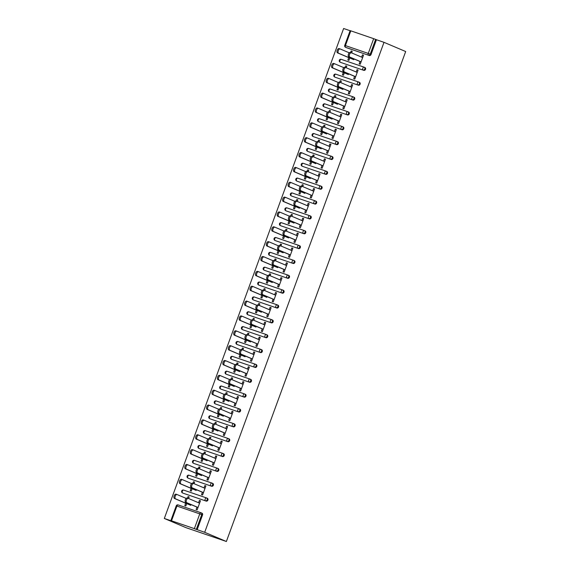 <?xml version="1.0" encoding="UTF-8"?>
<svg xmlns="http://www.w3.org/2000/svg" width="570" height="570" viewBox="0 0 570 570"><rect width="100%" height="100%" fill="white"/><g stroke="black" fill="none" stroke-linecap="round" stroke-linejoin="round"><path stroke-width="0.85" d="M350.115 30.723L343.625 28.5L164.317 518.472L185.998 527.663L226.376 541.5L405.683 51.528L384.002 42.337L204.694 532.309L226.376 541.5M171.513 520.809L194.363 528.639L199.764 513.884L176.914 506.053L171.513 520.809L170.843 520.61L171.869 521.058L164.317 518.472M201.189 512.836L201.858 513.114A1.525 1.282 113 0 1 202.542 514.959L201.737 514.617L196.337 529.373L204.694 532.309M202.542 514.959L197.142 529.715M196.337 529.373L194.363 528.639M373.671 38.667L350.814 30.837L345.413 45.593L368.27 53.423L373.671 38.667L375.637 39.401L370.236 54.164L371.049 54.506A1.525 1.282 113 0 1 369.317 55.518L346.46 47.688A1.525 1.282 113 0 1 346.318 47.631M200.433 500.873L199.407 500.439L200.455 500.795L197.149 509.844L196.094 509.48L196.992 507.029M186.711 503.588L185.841 505.968L184.794 505.611L185.663 503.224M188.57 498.508L189.155 496.926L188.1 496.563L189.126 496.997M199.407 500.439L198.56 502.747M188.1 496.563L187.53 498.13M364.259 67.231L364.921 67.517A1.525 1.282 113 0 1 363.881 70.374L341.024 62.543A1.525 1.282 113 0 1 340.881 62.479M384.002 42.337L376.449 39.743L371.049 54.506M354.626 76.28L353.728 78.731L354.782 79.095L358.088 70.046L357.041 69.69L356.193 71.998M344.344 72.839L343.475 75.219L342.42 74.862L343.297 72.475M346.204 67.759L346.781 66.177L345.733 65.814L345.156 67.381M353.386 96.936L354.055 97.221A1.525 1.282 113 0 1 353.008 100.078L330.151 92.247A1.525 1.282 113 0 1 330.016 92.19M343.753 105.992L342.855 108.442L343.91 108.799L347.216 99.757L346.168 99.394L345.32 101.702M333.471 102.543L332.602 104.93L331.555 104.566L332.424 102.187M335.331 97.47L335.915 95.881L334.861 95.525L334.291 97.092M342.513 126.647L343.183 126.932A1.525 1.282 113 0 1 342.135 129.782L319.278 121.959A1.525 1.282 113 0 1 319.143 121.895M332.887 135.696L331.989 138.147L333.037 138.51L336.35 129.461L335.295 129.105L334.455 131.413M322.606 132.254L321.729 134.634L320.682 134.278L321.551 131.891M324.458 127.174L325.043 125.592L323.988 125.229L323.418 126.797M331.64 156.351L332.31 156.636A1.525 1.282 113 0 1 331.263 159.493L308.413 151.663A1.525 1.282 113 0 1 308.27 151.606M322.014 165.407L321.117 167.858L322.164 168.214L325.477 159.173L324.423 158.809L323.582 161.118M311.733 161.958L310.857 164.338L309.809 163.982L310.679 161.595M313.593 156.885L314.17 155.297L313.122 154.933L312.545 156.508M320.775 186.062L321.437 186.34A1.525 1.282 113 0 1 320.397 189.197L297.54 181.367A1.525 1.282 113 0 1 297.397 181.31M311.142 195.111L310.244 197.562L311.291 197.918L314.604 188.877L313.557 188.513L312.709 190.829M300.86 191.662L299.991 194.049L298.937 193.686L299.813 191.306M302.72 186.59L303.297 185.001L302.25 184.644L301.673 186.212M309.902 215.766L310.565 216.051A1.525 1.282 113 0 1 309.524 218.909L286.667 211.078A1.525 1.282 113 0 1 286.525 211.014M300.269 224.815L299.371 227.266L300.426 227.63L303.732 218.581L302.684 218.224L301.836 220.533M289.988 221.374L289.118 223.754L288.071 223.397L288.94 221.01M291.847 216.294L292.424 214.712L291.377 214.349L290.807 215.916M299.029 245.47L299.699 245.756A1.525 1.282 113 0 1 298.652 248.613L275.794 240.782A1.525 1.282 113 0 1 275.659 240.725M289.396 254.526L288.506 256.977L289.553 257.334L292.859 248.292L291.812 247.929L290.971 250.237M279.115 251.078L278.245 253.465L277.198 253.101L278.067 250.722M280.974 246.005L281.559 244.416L280.504 244.06L279.934 245.627M288.156 275.182L288.826 275.46A1.525 1.282 113 0 1 287.779 278.317L264.929 270.486A1.525 1.282 113 0 1 264.786 270.429M278.531 284.231L277.633 286.682L278.68 287.045L281.993 277.996L280.939 277.64L280.098 279.948M268.249 280.782L267.373 283.169L266.325 282.805L267.195 280.426M270.102 275.709L270.686 274.12L269.639 273.764L269.061 275.331M277.284 304.886L277.953 305.171A1.525 1.282 113 0 1 276.906 308.028L254.056 300.198A1.525 1.282 113 0 1 253.914 300.134M267.658 313.935L266.76 316.386L267.807 316.749L271.12 307.7L270.073 307.344L269.225 309.653M257.376 310.493L256.507 312.873L255.453 312.517L256.329 310.13M259.236 305.413L259.813 303.831L258.766 303.468L258.189 305.036M266.418 334.59L267.081 334.875A1.525 1.282 113 0 1 266.04 337.732L243.183 329.902A1.525 1.282 113 0 1 243.041 329.845M256.785 343.646L255.887 346.097L256.942 346.453L260.248 337.411L259.2 337.048L258.353 339.357M246.504 340.197L245.634 342.584L244.58 342.221L245.456 339.841M248.363 335.124L248.94 333.536L247.893 333.179L247.316 334.747M255.545 364.301L256.215 364.586A1.525 1.282 113 0 1 255.168 367.436L232.311 359.613A1.525 1.282 113 0 1 232.175 359.549M245.912 373.35L245.014 375.801L246.069 376.164L249.375 367.116L248.328 366.759L247.48 369.068M235.631 369.909L234.762 372.288L233.714 371.932L234.584 369.545M237.49 364.828L238.075 363.247L237.02 362.883L236.45 364.451M244.672 394.005L245.342 394.29A1.525 1.282 113 0 1 244.295 397.147L221.445 389.317A1.525 1.282 113 0 1 221.303 389.26M235.047 403.061L234.149 405.512L235.196 405.868L238.509 396.827L237.455 396.464L236.614 398.772M224.765 399.613L223.889 401.993L222.841 401.636L223.711 399.257M226.618 394.54L227.202 392.951L226.147 392.588L225.578 394.162M233.8 423.717L234.469 423.995A1.525 1.282 113 0 1 233.422 426.852L210.572 419.021A1.525 1.282 113 0 1 210.43 418.964M224.174 432.765L223.276 435.216L224.323 435.573L227.637 426.531L226.582 426.168L225.741 428.483M213.893 429.317L213.016 431.704L211.969 431.34L212.838 428.961M215.752 424.244L216.329 422.655L215.282 422.299L214.705 423.866M222.934 453.421L223.597 453.706A1.525 1.282 113 0 1 222.557 456.563L199.7 448.732A1.525 1.282 113 0 1 199.557 448.668M213.301 462.47L212.403 464.921L213.451 465.284L216.764 456.235L215.716 455.879L214.869 458.187M203.02 459.028L202.151 461.408L201.096 461.052L201.972 458.665M204.879 453.948L205.457 452.366L204.409 452.003L203.832 453.57M212.061 483.125L212.731 483.41A1.525 1.282 113 0 1 211.684 486.267L188.827 478.437A1.525 1.282 113 0 1 188.684 478.38M202.428 492.181L201.531 494.632L202.585 494.988L205.891 485.946L204.844 485.583L203.996 487.892M192.147 488.732L191.278 491.119L190.23 490.756L191.1 488.376M194.007 483.659L194.584 482.07L193.536 481.714L192.966 483.282M206.625 497.981L207.295 498.266A1.525 1.282 113 0 1 206.247 501.123L183.39 493.292A1.525 1.282 113 0 1 183.255 493.228M197.583 473.877L196.714 476.264L195.66 475.9L196.536 473.52M199.443 468.804L200.02 467.215L198.973 466.859L198.396 468.426M207.865 477.325L206.967 479.776L208.022 480.139L211.328 471.091L210.28 470.734L209.432 473.043M217.498 468.276L218.16 468.554A1.525 1.282 113 0 1 217.12 471.411L194.263 463.581A1.525 1.282 113 0 1 194.121 463.524M208.456 444.173L207.587 446.559L206.532 446.196L207.409 443.816M210.316 439.099L210.893 437.511L209.845 437.154L209.268 438.722M218.738 447.621L217.84 450.072L218.887 450.428L222.2 441.387L221.153 441.023L220.305 443.332M228.363 438.565L229.033 438.85A1.525 1.282 113 0 1 227.986 441.707L205.136 433.877A1.525 1.282 113 0 1 204.993 433.82M219.329 414.468L218.453 416.848L217.405 416.492L218.274 414.105M221.181 409.388L221.766 407.807L220.718 407.443L220.141 409.011M229.61 417.91L228.713 420.361L229.76 420.724L233.073 411.675L232.018 411.319L231.178 413.628M239.236 408.861L239.906 409.146A1.525 1.282 113 0 1 238.859 412.003L216.009 404.173A1.525 1.282 113 0 1 215.866 404.109M230.202 384.757L229.325 387.144L228.278 386.781L229.147 384.401M232.054 379.684L232.638 378.095L231.584 377.739L231.014 379.307M240.476 388.206L239.585 390.657L240.633 391.013L243.939 381.971L242.891 381.608L242.051 383.916M250.109 379.15L250.779 379.435A1.525 1.282 113 0 1 249.731 382.292L226.874 374.462A1.525 1.282 113 0 1 226.739 374.405M241.067 355.053L240.198 357.433L239.151 357.077L240.02 354.69M242.927 349.973L243.504 348.391L242.457 348.028L241.887 349.602M251.349 358.494L250.451 360.953L251.505 361.309L254.811 352.267L253.764 351.904L252.916 354.212M260.982 349.446L261.651 349.731A1.525 1.282 113 0 1 260.604 352.588L237.747 344.757A1.525 1.282 113 0 1 237.605 344.693M251.94 325.349L251.071 327.729L250.016 327.372L250.893 324.986M253.8 320.269L254.377 318.68L253.329 318.324L252.752 319.891M262.221 328.79L261.324 331.241L262.371 331.605L265.684 322.556L264.637 322.2L263.789 324.508M271.854 319.742L272.517 320.019A1.525 1.282 113 0 1 271.477 322.877L248.62 315.046A1.525 1.282 113 0 1 248.477 314.989M262.813 295.638L261.936 298.024L260.889 297.661L261.758 295.281M264.672 290.565L265.25 288.976L264.202 288.62L263.625 290.187M273.094 299.086L272.196 301.537L273.244 301.893L276.557 292.852L275.502 292.488L274.662 294.797M282.72 290.03L283.39 290.315A1.525 1.282 113 0 1 282.342 293.172L259.493 285.342A1.525 1.282 113 0 1 259.35 285.285M273.685 265.934L272.809 268.313L271.762 267.957L272.631 265.57M275.538 260.853L276.122 259.272L275.068 258.908L274.498 260.476M283.967 269.375L283.069 271.826L284.117 272.189L287.43 263.141L286.375 262.784L285.534 265.093M293.593 260.326L294.262 260.611A1.525 1.282 113 0 1 293.215 263.468L270.365 255.638A1.525 1.282 113 0 1 270.223 255.574M284.551 236.222L283.682 238.609L282.635 238.246L283.504 235.866M286.411 231.149L286.995 229.56L285.94 229.204L285.37 230.772M294.833 239.671L293.935 242.122L294.989 242.485L298.295 233.436L297.248 233.08L296.4 235.389M304.466 230.622L305.135 230.9A1.525 1.282 113 0 1 304.088 233.757L281.231 225.927A1.525 1.282 113 0 1 281.096 225.87M295.424 206.518L294.555 208.905L293.5 208.542L294.377 206.162M297.284 201.445L297.861 199.856L296.813 199.5L296.236 201.067M305.705 209.967L304.808 212.418L305.862 212.774L309.168 203.732L308.121 203.369L307.273 205.677M315.338 200.911L316.001 201.196A1.525 1.282 113 0 1 314.961 204.053L292.104 196.222A1.525 1.282 113 0 1 291.961 196.166M306.297 176.814L305.427 179.194L304.373 178.838L305.249 176.451M308.156 171.734L308.733 170.152L307.686 169.789L307.109 171.356M316.578 180.255L315.68 182.706L316.728 183.07L320.041 174.021L318.993 173.665L318.145 175.973M326.204 171.207L326.874 171.492A1.525 1.282 113 0 1 325.826 174.349L302.976 166.518A1.525 1.282 113 0 1 302.834 166.454M317.169 147.103L316.293 149.49L315.246 149.126L316.115 146.746M319.022 142.03L319.606 140.441L318.559 140.085L317.982 141.652M327.451 150.551L326.553 153.002L327.6 153.359L330.913 144.317L329.859 143.953L329.018 146.262M337.077 141.495L337.746 141.78A1.525 1.282 113 0 1 336.699 144.638L313.849 136.807A1.525 1.282 113 0 1 313.707 136.75M328.035 117.399L327.166 119.778L326.118 119.422L326.988 117.035M329.895 112.319L330.479 110.737L329.424 110.373L328.854 111.948M338.316 120.84L337.426 123.298L338.473 123.654L341.779 114.606L340.732 114.249L339.891 116.558M347.949 111.791L348.619 112.076A1.525 1.282 113 0 1 347.572 114.933L324.715 107.103A1.525 1.282 113 0 1 324.579 107.039M338.908 87.695L338.038 90.074L336.991 89.718L337.86 87.331M340.767 82.614L341.344 81.026L340.297 80.669L339.727 82.237M349.189 91.136L348.291 93.587L349.346 93.95L352.652 84.901L351.605 84.545L350.757 86.854M358.822 82.087L359.485 82.365A1.525 1.282 113 0 1 358.445 85.222L335.588 77.392A1.525 1.282 113 0 1 335.445 77.335M349.781 57.983L348.911 60.37L347.857 60.007L348.733 57.627M351.64 52.91L352.217 51.321L351.17 50.965L350.593 52.533M360.062 61.432L359.164 63.883L360.212 64.239L363.525 55.197L362.477 54.834L361.629 57.143M376.449 39.743L375.637 39.401M369.317 55.518L345.648 47.346A1.525 0.819 108.9 0 1 345.413 45.593L344.743 45.393L350.144 30.637L350.814 30.837M204.844 485.583L205.863 486.018M193.536 481.714L194.562 482.142M210.28 470.734L211.299 471.162M198.973 466.859L199.999 467.293M215.716 455.879L216.735 456.314M204.409 452.003L205.428 452.438M221.153 441.023L222.172 441.458M209.845 437.154L210.864 437.582M226.582 426.168L227.608 426.602M215.282 422.299L216.301 422.733M232.018 411.319L233.044 411.754M220.718 407.443L221.737 407.878M237.455 396.464L238.481 396.898M226.147 392.588L227.173 393.022M242.891 381.608L243.917 382.043M231.584 377.739L232.61 378.174M248.328 366.759L249.354 367.194M237.02 362.883L238.046 363.318M253.764 351.904L254.783 352.338M242.457 348.028L243.483 348.462M259.2 337.048L260.219 337.483M247.893 333.179L248.919 333.614M264.637 322.2L265.656 322.634M253.329 318.324L254.348 318.758M270.073 307.344L271.092 307.779M258.766 303.468L259.785 303.903M275.502 292.488L276.528 292.923M264.202 288.62L265.221 289.054M280.939 277.64L281.965 278.067M269.639 273.764L270.657 274.198M286.375 262.784L287.401 263.219M275.068 258.908L276.094 259.343M291.812 247.929L292.838 248.363M280.504 244.06L281.53 244.487M297.248 233.08L298.274 233.508M285.94 229.204L286.966 229.639M302.684 218.224L303.703 218.659M291.377 214.349L292.403 214.783M308.121 203.369L309.139 203.804M296.813 199.5L297.839 199.928M313.557 188.513L314.576 188.948M302.25 184.644L303.269 185.079M318.993 173.665L320.012 174.099M307.686 169.789L308.705 170.223M324.423 158.809L325.449 159.244M313.122 154.933L314.141 155.368M329.859 143.953L330.885 144.388M318.559 140.085L319.578 140.519M335.295 129.105L336.321 129.54M323.988 125.229L325.014 125.664M340.732 114.249L341.758 114.684M329.424 110.373L330.45 110.808M346.168 99.394L347.194 99.828M334.861 95.525L335.887 95.96M351.605 84.545L352.623 84.973M340.297 80.669L341.323 81.104M357.041 69.69L358.06 70.124M345.733 65.814L346.76 66.248M362.477 54.834L363.496 55.269M351.17 50.965L352.189 51.393M199.585 503.182L188.349 498.415A2.28 1.233 108.9 0 0 188.307 498.401A2.28 1.233 108.9 0 0 186.411 500.118A2.28 1.233 108.9 0 0 186.782 502.704L185.734 502.341A2.28 1.233 -71.1 0 1 185.364 499.762A2.28 1.233 -71.1 0 1 187.259 498.038A2.28 1.233 -71.1 0 1 187.302 498.059L188.264 498.387M196.971 507.108L185.734 502.341M198.018 507.464L186.782 502.704M186.191 498.415L177.127 494.575A2.28 1.233 108.9 0 0 177.078 494.553A2.28 1.233 108.9 0 0 175.19 496.271A2.28 1.233 108.9 0 0 175.56 498.857L174.505 498.493A2.28 1.233 -71.1 0 1 174.142 495.914A2.28 1.233 -71.1 0 1 176.03 494.197A2.28 1.233 -71.1 0 1 176.073 494.211L177.035 494.539M175.56 498.857L190.743 505.298M174.505 498.493L186.689 503.659M205.022 488.326L193.786 483.567A2.28 1.233 108.9 0 0 193.743 483.545A2.28 1.233 108.9 0 0 191.848 485.262A2.28 1.233 108.9 0 0 192.218 487.849L191.171 487.485A2.28 1.233 -71.1 0 1 190.8 484.906A2.28 1.233 -71.1 0 1 192.689 483.189A2.28 1.233 -71.1 0 1 192.738 483.203L193.693 483.531M202.4 492.252L191.171 487.485M203.454 492.615L192.218 487.849M210.458 473.471L199.222 468.711A2.28 1.233 108.9 0 0 199.179 468.69A2.28 1.233 108.9 0 0 197.284 470.414A2.28 1.233 108.9 0 0 197.655 472.993L196.607 472.637A2.28 1.233 -71.1 0 1 196.237 470.051A2.28 1.233 -71.1 0 1 198.125 468.333A2.28 1.233 -71.1 0 1 198.175 468.348L199.13 468.683M207.836 477.396L196.607 472.637M208.891 477.76L197.655 472.993M215.895 458.622L204.659 453.855A2.28 1.233 108.9 0 0 204.616 453.841A2.28 1.233 108.9 0 0 202.72 455.558A2.28 1.233 108.9 0 0 203.091 458.145L202.037 457.781A2.28 1.233 -71.1 0 1 201.673 455.195A2.28 1.233 -71.1 0 1 203.561 453.478A2.28 1.233 -71.1 0 1 203.604 453.499L204.566 453.827M213.273 462.548L202.037 457.781M214.327 462.904L203.091 458.145M221.331 443.766L210.095 439A2.28 1.233 108.9 0 0 210.045 438.986A2.28 1.233 108.9 0 0 208.157 440.703A2.28 1.233 108.9 0 0 208.527 443.289L207.473 442.926A2.28 1.233 -71.1 0 1 207.11 440.346A2.28 1.233 -71.1 0 1 208.998 438.629A2.28 1.233 -71.1 0 1 209.04 438.644L210.002 438.971M218.709 447.692L207.473 442.926M219.756 448.049L208.527 443.289M226.76 428.911L215.531 424.151A2.28 1.233 108.9 0 0 215.481 424.13A2.28 1.233 108.9 0 0 213.593 425.854A2.28 1.233 108.9 0 0 213.964 428.433L212.909 428.077A2.28 1.233 -71.1 0 1 212.539 425.491A2.28 1.233 -71.1 0 1 214.434 423.774A2.28 1.233 -71.1 0 1 214.477 423.788L215.439 424.116M224.145 432.837L212.909 428.077M225.193 433.2L213.964 428.433M191.627 483.559L182.564 479.719A2.28 1.233 108.9 0 0 182.514 479.698A2.28 1.233 108.9 0 0 180.626 481.422A2.28 1.233 108.9 0 0 180.989 484.001L179.942 483.645A2.28 1.233 -71.1 0 1 179.571 481.059A2.28 1.233 -71.1 0 1 181.467 479.341A2.28 1.233 -71.1 0 1 181.509 479.356L182.471 479.691M180.989 484.001L196.18 490.442M179.942 483.645L192.118 488.811M197.063 468.711L187.993 464.864A2.28 1.233 108.9 0 0 187.95 464.849A2.28 1.233 108.9 0 0 186.062 466.566A2.28 1.233 108.9 0 0 186.426 469.146L185.378 468.789A2.28 1.233 -71.1 0 1 185.008 466.203A2.28 1.233 -71.1 0 1 186.903 464.486A2.28 1.233 -71.1 0 1 186.946 464.507L187.908 464.835M186.426 469.146L201.616 475.587M185.378 468.789L197.555 473.955M202.493 453.855L193.43 450.008A2.28 1.233 108.9 0 0 193.387 449.994A2.28 1.233 108.9 0 0 191.499 451.711A2.28 1.233 108.9 0 0 191.862 454.297L190.815 453.934A2.28 1.233 -71.1 0 1 190.444 451.355A2.28 1.233 -71.1 0 1 192.339 449.637A2.28 1.233 -71.1 0 1 192.382 449.652L193.344 449.979M191.862 454.297L207.053 460.738M190.815 453.934L202.991 459.099M207.929 439L198.866 435.159A2.28 1.233 108.9 0 0 198.823 435.138A2.28 1.233 108.9 0 0 196.928 436.862A2.28 1.233 108.9 0 0 197.298 439.442L196.251 439.085A2.28 1.233 -71.1 0 1 195.881 436.499A2.28 1.233 -71.1 0 1 197.776 434.782A2.28 1.233 -71.1 0 1 197.819 434.796L198.78 435.124M197.298 439.442L212.489 445.882M196.251 439.085L208.428 444.244M213.365 424.144L204.302 420.304A2.28 1.233 108.9 0 0 204.26 420.29A2.28 1.233 108.9 0 0 202.364 422.007A2.28 1.233 108.9 0 0 202.735 424.586L201.687 424.23A2.28 1.233 -71.1 0 1 201.317 421.643A2.28 1.233 -71.1 0 1 203.212 419.926A2.28 1.233 -71.1 0 1 203.255 419.947L204.217 420.275M202.735 424.586L217.925 431.027M201.687 424.23L213.864 429.395M232.197 414.062L220.96 409.296A2.28 1.233 108.9 0 0 220.918 409.281A2.28 1.233 108.9 0 0 219.03 410.999A2.28 1.233 108.9 0 0 219.393 413.578L218.346 413.222A2.28 1.233 -71.1 0 1 217.975 410.635A2.28 1.233 -71.1 0 1 219.87 408.918A2.28 1.233 -71.1 0 1 219.913 408.939L220.875 409.267M229.582 417.988L218.346 413.222M230.629 418.344L219.393 413.578M218.802 409.296L209.739 405.448A2.28 1.233 108.9 0 0 209.696 405.434A2.28 1.233 108.9 0 0 207.801 407.151A2.28 1.233 108.9 0 0 208.171 409.737L207.124 409.374A2.28 1.233 -71.1 0 1 206.753 406.795A2.28 1.233 -71.1 0 1 208.641 405.078A2.28 1.233 -71.1 0 1 208.691 405.092L209.646 405.42M208.171 409.737L223.362 416.178M207.124 409.374L219.3 414.54M237.633 399.207L226.397 394.44A2.28 1.233 108.9 0 0 226.354 394.426A2.28 1.233 108.9 0 0 224.466 396.143A2.28 1.233 108.9 0 0 224.829 398.729L223.782 398.366A2.28 1.233 -71.1 0 1 223.412 395.787A2.28 1.233 -71.1 0 1 225.307 394.07A2.28 1.233 -71.1 0 1 225.349 394.084L226.311 394.411M235.018 403.132L223.782 398.366M236.066 403.489L224.829 398.729M224.238 394.44L215.175 390.6A2.28 1.233 108.9 0 0 215.132 390.578A2.28 1.233 108.9 0 0 213.237 392.295A2.28 1.233 108.9 0 0 213.608 394.882L212.553 394.526A2.28 1.233 -71.1 0 1 212.19 391.939A2.28 1.233 -71.1 0 1 214.078 390.222A2.28 1.233 -71.1 0 1 214.128 390.236L215.082 390.564M213.608 394.882L228.798 401.323M212.553 394.526L224.737 399.684M243.069 384.351L231.833 379.591A2.28 1.233 108.9 0 0 231.791 379.57A2.28 1.233 108.9 0 0 229.902 381.294A2.28 1.233 108.9 0 0 230.266 383.874L229.218 383.517A2.28 1.233 -71.1 0 1 228.848 380.931A2.28 1.233 -71.1 0 1 230.743 379.214A2.28 1.233 -71.1 0 1 230.786 379.228L231.748 379.556M240.455 388.277L229.218 383.517M241.502 388.64L230.266 383.874M229.674 379.584L220.611 375.744A2.28 1.233 108.9 0 0 220.569 375.73A2.28 1.233 108.9 0 0 218.673 377.447A2.28 1.233 108.9 0 0 219.044 380.026L217.989 379.67A2.28 1.233 -71.1 0 1 217.626 377.084A2.28 1.233 -71.1 0 1 219.514 375.366A2.28 1.233 -71.1 0 1 219.557 375.388L220.519 375.716M219.044 380.026L234.227 386.467M217.989 379.67L230.173 384.836M248.506 369.503L237.27 364.736A2.28 1.233 108.9 0 0 237.227 364.722A2.28 1.233 108.9 0 0 235.332 366.439A2.28 1.233 108.9 0 0 235.702 369.018L234.655 368.662A2.28 1.233 -71.1 0 1 234.284 366.075A2.28 1.233 -71.1 0 1 236.18 364.358A2.28 1.233 -71.1 0 1 236.222 364.38L237.184 364.707M245.891 373.428L234.655 368.662M246.938 373.785L235.702 369.018M235.111 364.736L226.048 360.888A2.28 1.233 108.9 0 0 225.998 360.874A2.28 1.233 108.9 0 0 224.11 362.591A2.28 1.233 108.9 0 0 224.48 365.178L223.426 364.814A2.28 1.233 -71.1 0 1 223.062 362.235A2.28 1.233 -71.1 0 1 224.951 360.511A2.28 1.233 -71.1 0 1 224.993 360.532L225.955 360.86M224.48 365.178L239.664 371.619M223.426 364.814L235.61 369.98M253.942 354.647L242.706 349.88A2.28 1.233 108.9 0 0 242.663 349.866A2.28 1.233 108.9 0 0 240.768 351.583A2.28 1.233 108.9 0 0 241.138 354.17L240.091 353.806A2.28 1.233 -71.1 0 1 239.721 351.227A2.28 1.233 -71.1 0 1 241.609 349.51A2.28 1.233 -71.1 0 1 241.659 349.524L242.613 349.852M251.32 358.573L240.091 353.806M252.375 358.929L241.138 354.17M240.547 349.88L231.484 346.04A2.28 1.233 108.9 0 0 231.434 346.019A2.28 1.233 108.9 0 0 229.546 347.736A2.28 1.233 108.9 0 0 229.91 350.322L228.862 349.959A2.28 1.233 -71.1 0 1 228.492 347.379A2.28 1.233 -71.1 0 1 230.387 345.662A2.28 1.233 -71.1 0 1 230.43 345.677L231.392 346.004M229.91 350.322L245.1 356.763M228.862 349.959L241.039 355.124M259.379 339.791L248.142 335.032A2.28 1.233 108.9 0 0 248.1 335.01A2.28 1.233 108.9 0 0 246.204 336.728A2.28 1.233 108.9 0 0 246.575 339.314L245.52 338.958A2.28 1.233 -71.1 0 1 245.157 336.371A2.28 1.233 -71.1 0 1 247.045 334.654A2.28 1.233 -71.1 0 1 247.095 334.668L248.05 334.996M256.757 343.717L245.52 338.958M257.811 344.081L246.575 339.314M245.984 335.025L236.913 331.184A2.28 1.233 108.9 0 0 236.871 331.17A2.28 1.233 108.9 0 0 234.983 332.887A2.28 1.233 108.9 0 0 235.346 335.466L234.298 335.11A2.28 1.233 -71.1 0 1 233.928 332.524A2.28 1.233 -71.1 0 1 235.823 330.807A2.28 1.233 -71.1 0 1 235.866 330.821L236.828 331.156M235.346 335.466L250.536 341.907M234.298 335.11L246.475 340.276M264.815 324.943L253.579 320.176A2.28 1.233 108.9 0 0 253.536 320.162A2.28 1.233 108.9 0 0 251.641 321.879A2.28 1.233 108.9 0 0 252.011 324.458L250.957 324.102A2.28 1.233 -71.1 0 1 250.593 321.516A2.28 1.233 -71.1 0 1 252.482 319.798A2.28 1.233 -71.1 0 1 252.524 319.813L253.486 320.148M262.193 328.862L250.957 324.102M263.247 329.225L252.011 324.458M251.413 320.176L242.35 316.329A2.28 1.233 108.9 0 0 242.307 316.314A2.28 1.233 108.9 0 0 240.419 318.031A2.28 1.233 108.9 0 0 240.782 320.618L239.735 320.255A2.28 1.233 -71.1 0 1 239.364 317.675A2.28 1.233 -71.1 0 1 241.26 315.951A2.28 1.233 -71.1 0 1 241.302 315.972L242.264 316.3M240.782 320.618L255.973 327.059M239.735 320.255L251.912 325.42M270.251 310.087L259.015 305.32A2.28 1.233 108.9 0 0 258.965 305.306A2.28 1.233 108.9 0 0 257.077 307.023A2.28 1.233 108.9 0 0 257.448 309.61L256.393 309.246A2.28 1.233 -71.1 0 1 256.03 306.667A2.28 1.233 -71.1 0 1 257.918 304.943A2.28 1.233 -71.1 0 1 257.961 304.964L258.923 305.292M267.629 314.013L256.393 309.246M268.677 314.369L257.448 309.61M256.849 305.32L247.786 301.48A2.28 1.233 108.9 0 0 247.743 301.459A2.28 1.233 108.9 0 0 245.848 303.176A2.28 1.233 108.9 0 0 246.219 305.762L245.171 305.399A2.28 1.233 -71.1 0 1 244.801 302.82A2.28 1.233 -71.1 0 1 246.696 301.103A2.28 1.233 -71.1 0 1 246.739 301.117L247.701 301.445M246.219 305.762L261.409 312.203M245.171 305.399L257.348 310.565M275.68 295.232L264.452 290.472A2.28 1.233 108.9 0 0 264.402 290.451A2.28 1.233 108.9 0 0 262.514 292.168A2.28 1.233 108.9 0 0 262.884 294.754L261.829 294.391A2.28 1.233 -71.1 0 1 261.459 291.812A2.28 1.233 -71.1 0 1 263.354 290.094A2.28 1.233 -71.1 0 1 263.397 290.109L264.359 290.436M273.066 299.157L261.829 294.391M274.113 299.521L262.884 294.754M262.286 290.465L253.222 286.625A2.28 1.233 108.9 0 0 253.18 286.603A2.28 1.233 108.9 0 0 251.285 288.327A2.28 1.233 108.9 0 0 251.655 290.907L250.608 290.55A2.28 1.233 -71.1 0 1 250.237 287.964A2.28 1.233 -71.1 0 1 252.132 286.247A2.28 1.233 -71.1 0 1 252.175 286.261L253.137 286.596M251.655 290.907L266.846 297.348M250.608 290.55L262.784 295.716M281.117 280.383L269.881 275.616A2.28 1.233 108.9 0 0 269.838 275.602A2.28 1.233 108.9 0 0 267.95 277.319A2.28 1.233 108.9 0 0 268.313 279.899L267.266 279.542A2.28 1.233 -71.1 0 1 266.895 276.956A2.28 1.233 -71.1 0 1 268.791 275.239A2.28 1.233 -71.1 0 1 268.833 275.253L269.795 275.588M278.502 284.302L267.266 279.542M279.549 284.665L268.313 279.899M267.722 275.616L258.659 271.769A2.28 1.233 108.9 0 0 258.616 271.755A2.28 1.233 108.9 0 0 256.721 273.472A2.28 1.233 108.9 0 0 257.091 276.058L256.044 275.695A2.28 1.233 -71.1 0 1 255.673 273.108A2.28 1.233 -71.1 0 1 257.562 271.391A2.28 1.233 -71.1 0 1 257.612 271.413L258.566 271.74M257.091 276.058L272.282 282.492M256.044 275.695L268.221 280.86M286.553 265.527L275.317 260.761A2.28 1.233 108.9 0 0 275.274 260.746A2.28 1.233 108.9 0 0 273.386 262.464A2.28 1.233 108.9 0 0 273.75 265.05L272.702 264.687A2.28 1.233 -71.1 0 1 272.332 262.107A2.28 1.233 -71.1 0 1 274.227 260.383A2.28 1.233 -71.1 0 1 274.27 260.405L275.232 260.732M283.938 269.453L272.702 264.687M284.986 269.81L273.75 265.05M273.158 260.761L264.095 256.913A2.28 1.233 108.9 0 0 264.053 256.899A2.28 1.233 108.9 0 0 262.157 258.616A2.28 1.233 108.9 0 0 262.528 261.203L261.473 260.839A2.28 1.233 -71.1 0 1 261.11 258.26A2.28 1.233 -71.1 0 1 262.998 256.543A2.28 1.233 -71.1 0 1 263.048 256.557L264.003 256.885M262.528 261.203L277.718 267.644M261.473 260.839L273.657 266.005M291.99 250.672L280.754 245.912A2.28 1.233 108.9 0 0 280.711 245.891A2.28 1.233 108.9 0 0 278.815 247.608A2.28 1.233 108.9 0 0 279.186 250.194L278.139 249.831A2.28 1.233 -71.1 0 1 277.768 247.252A2.28 1.233 -71.1 0 1 279.663 245.535A2.28 1.233 -71.1 0 1 279.706 245.549L280.668 245.877M289.375 254.598L278.139 249.831M290.422 254.961L279.186 250.194M278.595 245.905L269.532 242.065A2.28 1.233 108.9 0 0 269.489 242.043A2.28 1.233 108.9 0 0 267.594 243.768A2.28 1.233 108.9 0 0 267.964 246.347L266.91 245.991A2.28 1.233 -71.1 0 1 266.546 243.404A2.28 1.233 -71.1 0 1 268.434 241.687A2.28 1.233 -71.1 0 1 268.477 241.701L269.439 242.029M267.964 246.347L283.147 252.788M266.91 245.991L279.093 251.149M297.426 235.816L286.19 231.057A2.28 1.233 108.9 0 0 286.147 231.035A2.28 1.233 108.9 0 0 284.252 232.76A2.28 1.233 108.9 0 0 284.622 235.339L283.575 234.983A2.28 1.233 -71.1 0 1 283.204 232.396A2.28 1.233 -71.1 0 1 285.1 230.679A2.28 1.233 -71.1 0 1 285.142 230.693L286.104 231.028M294.811 239.742L283.575 234.983M295.858 240.105L284.622 235.339M284.031 231.057L274.968 227.209A2.28 1.233 108.9 0 0 274.918 227.195A2.28 1.233 108.9 0 0 273.03 228.912A2.28 1.233 108.9 0 0 273.401 231.491L272.346 231.135A2.28 1.233 -71.1 0 1 271.983 228.549A2.28 1.233 -71.1 0 1 273.871 226.832A2.28 1.233 -71.1 0 1 273.913 226.853L274.875 227.181M273.401 231.491L288.584 237.932M272.346 231.135L284.53 236.301M302.862 220.968L291.626 216.201A2.28 1.233 108.9 0 0 291.584 216.187A2.28 1.233 108.9 0 0 289.688 217.904A2.28 1.233 108.9 0 0 290.059 220.49L289.011 220.127A2.28 1.233 -71.1 0 1 288.641 217.541A2.28 1.233 -71.1 0 1 290.529 215.823A2.28 1.233 -71.1 0 1 290.579 215.845L291.534 216.172M300.24 224.893L289.011 220.127M301.295 225.25L290.059 220.49M289.467 216.201L280.404 212.354A2.28 1.233 108.9 0 0 280.355 212.339A2.28 1.233 108.9 0 0 278.466 214.056A2.28 1.233 108.9 0 0 278.83 216.643L277.782 216.279A2.28 1.233 -71.1 0 1 277.412 213.7A2.28 1.233 -71.1 0 1 279.307 211.983A2.28 1.233 -71.1 0 1 279.35 211.997L280.312 212.325M278.83 216.643L294.02 223.084M277.782 216.279L289.959 221.445M308.299 206.112L297.063 201.345A2.28 1.233 108.9 0 0 297.02 201.331A2.28 1.233 108.9 0 0 295.125 203.048A2.28 1.233 108.9 0 0 295.495 205.635L294.441 205.271A2.28 1.233 -71.1 0 1 294.077 202.692A2.28 1.233 -71.1 0 1 295.965 200.975A2.28 1.233 -71.1 0 1 296.015 200.989L296.97 201.317M305.677 210.038L294.441 205.271M306.731 210.394L295.495 205.635M294.904 201.345L285.834 197.505A2.28 1.233 108.9 0 0 285.791 197.484A2.28 1.233 108.9 0 0 283.903 199.208A2.28 1.233 108.9 0 0 284.266 201.787L283.219 201.431A2.28 1.233 -71.1 0 1 282.848 198.844A2.28 1.233 -71.1 0 1 284.743 197.127A2.28 1.233 -71.1 0 1 284.786 197.142L285.748 197.469M284.266 201.787L299.457 208.228M283.219 201.431L295.395 206.589M313.735 191.256L302.499 186.497A2.28 1.233 108.9 0 0 302.456 186.476A2.28 1.233 108.9 0 0 300.561 188.2A2.28 1.233 108.9 0 0 300.932 190.779L299.877 190.423A2.28 1.233 -71.1 0 1 299.514 187.836A2.28 1.233 -71.1 0 1 301.402 186.119A2.28 1.233 -71.1 0 1 301.445 186.134L302.406 186.461M311.113 195.182L299.877 190.423M312.168 195.546L300.932 190.779M300.333 186.49L291.27 182.649A2.28 1.233 108.9 0 0 291.227 182.635A2.28 1.233 108.9 0 0 289.339 184.352A2.28 1.233 108.9 0 0 289.703 186.932L288.655 186.575A2.28 1.233 -71.1 0 1 288.285 183.989A2.28 1.233 -71.1 0 1 290.18 182.272A2.28 1.233 -71.1 0 1 290.223 182.293L291.185 182.621M289.703 186.932L304.893 193.373M288.655 186.575L300.832 191.741M319.171 176.408L307.935 171.641A2.28 1.233 108.9 0 0 307.886 171.627A2.28 1.233 108.9 0 0 305.997 173.344A2.28 1.233 108.9 0 0 306.368 175.923L305.313 175.567A2.28 1.233 -71.1 0 1 304.95 172.981A2.28 1.233 -71.1 0 1 306.838 171.264A2.28 1.233 -71.1 0 1 306.881 171.285L307.843 171.613M316.549 180.334L305.313 175.567M317.597 180.69L306.368 175.923M305.769 171.641L296.706 167.794A2.28 1.233 108.9 0 0 296.664 167.779A2.28 1.233 108.9 0 0 294.768 169.497A2.28 1.233 108.9 0 0 295.139 172.083L294.091 171.72A2.28 1.233 -71.1 0 1 293.721 169.14A2.28 1.233 -71.1 0 1 295.616 167.416A2.28 1.233 -71.1 0 1 295.659 167.438L296.621 167.765M295.139 172.083L310.329 178.524M294.091 171.72L306.268 176.885M324.601 161.552L313.372 156.786A2.28 1.233 108.9 0 0 313.322 156.771A2.28 1.233 108.9 0 0 311.434 158.489A2.28 1.233 108.9 0 0 311.797 161.075L310.75 160.712A2.28 1.233 -71.1 0 1 310.379 158.132A2.28 1.233 -71.1 0 1 312.274 156.415A2.28 1.233 -71.1 0 1 312.317 156.429L313.279 156.757M321.986 165.478L310.75 160.712M323.033 165.834L311.797 161.075M311.206 156.786L302.143 152.945A2.28 1.233 108.9 0 0 302.1 152.924A2.28 1.233 108.9 0 0 300.205 154.641A2.28 1.233 108.9 0 0 300.575 157.227L299.528 156.871A2.28 1.233 -71.1 0 1 299.157 154.285A2.28 1.233 -71.1 0 1 301.053 152.568A2.28 1.233 -71.1 0 1 301.095 152.582L302.057 152.91M300.575 157.227L315.766 163.668M299.528 156.871L311.704 162.03M330.037 146.697L318.801 141.937A2.28 1.233 108.9 0 0 318.758 141.916A2.28 1.233 108.9 0 0 316.87 143.633A2.28 1.233 108.9 0 0 317.233 146.219L316.186 145.863A2.28 1.233 -71.1 0 1 315.816 143.277A2.28 1.233 -71.1 0 1 317.711 141.56A2.28 1.233 -71.1 0 1 317.754 141.574L318.716 141.901M327.422 150.623L316.186 145.863M328.47 150.986L317.233 146.219M316.642 141.93L307.579 138.09A2.28 1.233 108.9 0 0 307.536 138.075A2.28 1.233 108.9 0 0 305.641 139.792A2.28 1.233 108.9 0 0 306.012 142.372L304.964 142.016A2.28 1.233 -71.1 0 1 304.594 139.429A2.28 1.233 -71.1 0 1 306.482 137.712A2.28 1.233 -71.1 0 1 306.532 137.726L307.487 138.061M306.012 142.372L321.202 148.813M304.964 142.016L317.141 147.181M335.474 131.848L324.237 127.082A2.28 1.233 108.9 0 0 324.195 127.067A2.28 1.233 108.9 0 0 322.307 128.784A2.28 1.233 108.9 0 0 322.67 131.364L321.623 131.007A2.28 1.233 -71.1 0 1 321.252 128.421A2.28 1.233 -71.1 0 1 323.147 126.704A2.28 1.233 -71.1 0 1 323.19 126.725L324.152 127.053M332.859 135.774L321.623 131.007M333.906 136.13L322.67 131.364M322.079 127.082L313.016 123.234A2.28 1.233 108.9 0 0 312.973 123.22A2.28 1.233 108.9 0 0 311.078 124.937A2.28 1.233 108.9 0 0 311.448 127.523L310.394 127.16A2.28 1.233 -71.1 0 1 310.03 124.581A2.28 1.233 -71.1 0 1 311.918 122.856A2.28 1.233 -71.1 0 1 311.968 122.878L312.923 123.206M311.448 127.523L326.639 133.964M310.394 127.16L322.577 132.326M340.91 116.992L329.674 112.226A2.28 1.233 108.9 0 0 329.631 112.212A2.28 1.233 108.9 0 0 327.736 113.929A2.28 1.233 108.9 0 0 328.106 116.515L327.059 116.152A2.28 1.233 -71.1 0 1 326.688 113.573A2.28 1.233 -71.1 0 1 328.584 111.848A2.28 1.233 -71.1 0 1 328.626 111.87L329.588 112.197M338.295 120.918L327.059 116.152M339.342 121.275L328.106 116.515M327.515 112.226L318.452 108.386A2.28 1.233 108.9 0 0 318.409 108.364A2.28 1.233 108.9 0 0 316.514 110.081A2.28 1.233 108.9 0 0 316.884 112.668L315.83 112.304A2.28 1.233 -71.1 0 1 315.466 109.725A2.28 1.233 -71.1 0 1 317.355 108.008A2.28 1.233 -71.1 0 1 317.397 108.022L318.359 108.35M316.884 112.668L332.068 119.109M315.83 112.304L328.014 117.47M346.346 102.137L335.11 97.377A2.28 1.233 108.9 0 0 335.067 97.356A2.28 1.233 108.9 0 0 333.172 99.073A2.28 1.233 108.9 0 0 333.543 101.66L332.495 101.303A2.28 1.233 -71.1 0 1 332.125 98.717A2.28 1.233 -71.1 0 1 334.02 97A2.28 1.233 -71.1 0 1 334.063 97.014L335.025 97.342M343.731 106.063L332.495 101.303M344.779 106.426L333.543 101.66M332.951 97.37L323.888 93.53A2.28 1.233 108.9 0 0 323.838 93.516A2.28 1.233 108.9 0 0 321.95 95.233A2.28 1.233 108.9 0 0 322.321 97.812L321.266 97.456A2.28 1.233 -71.1 0 1 320.903 94.869A2.28 1.233 -71.1 0 1 322.791 93.152A2.28 1.233 -71.1 0 1 322.834 93.166L323.796 93.501M322.321 97.812L337.504 104.253M321.266 97.456L333.45 102.621M351.783 87.288L340.546 82.522A2.28 1.233 108.9 0 0 340.504 82.508A2.28 1.233 108.9 0 0 338.608 84.225A2.28 1.233 108.9 0 0 338.979 86.804L337.932 86.448A2.28 1.233 -71.1 0 1 337.561 83.861A2.28 1.233 -71.1 0 1 339.449 82.144A2.28 1.233 -71.1 0 1 339.499 82.158L340.454 82.493M349.161 91.207L337.932 86.448M350.215 91.571L338.979 86.804M338.388 82.522L329.325 78.674A2.28 1.233 108.9 0 0 329.275 78.66A2.28 1.233 108.9 0 0 327.387 80.377A2.28 1.233 108.9 0 0 327.75 82.963L326.703 82.6A2.28 1.233 -71.1 0 1 326.332 80.021A2.28 1.233 -71.1 0 1 328.227 78.297A2.28 1.233 -71.1 0 1 328.27 78.318L329.232 78.646M327.75 82.963L342.94 89.397M326.703 82.6L338.879 87.766M357.219 72.433L345.983 67.666A2.28 1.233 108.9 0 0 345.94 67.652A2.28 1.233 108.9 0 0 344.045 69.369A2.28 1.233 108.9 0 0 344.415 71.955L343.361 71.592A2.28 1.233 -71.1 0 1 342.998 69.013A2.28 1.233 -71.1 0 1 344.886 67.288A2.28 1.233 -71.1 0 1 344.935 67.31L345.89 67.638M354.597 76.359L343.361 71.592M355.652 76.715L344.415 71.955M343.824 67.666L334.754 63.826A2.28 1.233 108.9 0 0 334.711 63.804A2.28 1.233 108.9 0 0 332.823 65.522A2.28 1.233 108.9 0 0 333.186 68.108L332.139 67.745A2.28 1.233 -71.1 0 1 331.769 65.165A2.28 1.233 -71.1 0 1 333.664 63.448A2.28 1.233 -71.1 0 1 333.707 63.462L334.668 63.79M333.186 68.108L348.377 74.549M332.139 67.745L344.316 72.91M362.655 57.577L351.419 52.818A2.28 1.233 108.9 0 0 351.377 52.796A2.28 1.233 108.9 0 0 349.481 54.513A2.28 1.233 108.9 0 0 349.852 57.1L348.797 56.736A2.28 1.233 -71.1 0 1 348.434 54.157A2.28 1.233 -71.1 0 1 350.322 52.44A2.28 1.233 -71.1 0 1 350.365 52.454L351.327 52.782M360.033 61.503L348.797 56.736M361.088 61.866L349.852 57.1M349.253 52.811L340.19 48.97A2.28 1.233 108.9 0 0 340.147 48.949A2.28 1.233 108.9 0 0 338.259 50.673A2.28 1.233 108.9 0 0 338.623 53.252L337.575 52.896A2.28 1.233 -71.1 0 1 337.205 50.31A2.28 1.233 -71.1 0 1 339.1 48.593A2.28 1.233 -71.1 0 1 339.143 48.607L340.105 48.942M338.623 53.252L353.813 59.693M337.575 52.896L349.752 58.062M201.93 513.143L201.117 512.801A1.525 1.282 -67 0 1 201.737 514.617L199.764 513.884A1.525 0.819 -71.1 0 1 201.018 512.765A1.525 0.819 -71.1 0 1 201.046 512.772A1.525 1.282 -67 0 1 201.117 512.801A1.525 1.525 0 0 0 201.018 512.765L178.161 504.934A1.525 0.819 -71.1 0 1 178.196 504.942L200.989 512.751M176.244 505.847A1.525 1.525 0 0 1 178.161 504.934A1.525 0.819 -71.1 0 0 176.914 506.053L176.244 505.847L170.843 520.61M368.27 53.423L370.236 54.164A1.525 1.282 113 0 1 368.505 55.176A1.525 0.819 108.9 0 1 368.27 53.423M206.247 501.123L183.39 493.292M183.319 493.264L182.514 492.922A1.525 1.282 -67 0 0 182.585 492.95A1.525 0.819 108.9 0 1 182.35 491.197A1.525 0.819 -71.1 0 1 183.597 490.079A1.525 0.819 -71.1 0 1 183.633 490.093L206.426 497.902M207.366 498.294L206.554 497.945A1.525 1.525 0 0 0 206.454 497.909A1.525 0.819 -71.1 0 0 205.2 499.028A1.525 0.819 108.9 0 0 205.435 500.781A1.525 1.282 113 0 0 207.174 499.762A1.525 1.282 -67 0 0 206.483 497.924A1.525 0.819 -71.1 0 0 206.454 497.909L183.597 490.079A1.525 1.525 0 0 0 181.68 490.998A1.525 1.525 0 0 0 182.514 492.922M211.684 486.267L188.827 478.437M188.756 478.408L187.95 478.066A1.525 1.282 -67 0 0 188.022 478.095A1.525 0.819 108.9 0 1 187.787 476.342A1.525 0.819 -71.1 0 1 189.033 475.223A1.525 0.819 -71.1 0 1 189.062 475.238L211.862 483.047M217.12 471.411L194.263 463.581M194.192 463.56L193.387 463.211A1.525 1.282 -67 0 0 193.458 463.239A1.525 0.819 108.9 0 1 193.223 461.493A1.525 0.819 -71.1 0 1 194.47 460.375A1.525 0.819 -71.1 0 1 194.498 460.382L217.298 468.191M222.557 456.563L199.7 448.732M199.628 448.704L198.816 448.362A1.525 1.282 -67 0 0 198.887 448.391A1.525 0.819 108.9 0 1 198.652 446.638A1.525 0.819 -71.1 0 1 199.906 445.519A1.525 0.819 -71.1 0 1 199.935 445.533L222.728 453.342M227.986 441.707L205.136 433.877M205.065 433.848L204.252 433.506A1.525 1.282 -67 0 0 204.324 433.535A1.525 0.819 108.9 0 1 204.089 431.782A1.525 0.819 -71.1 0 1 205.343 430.664A1.525 0.819 -71.1 0 1 205.371 430.678L228.164 438.487M233.422 426.852L210.572 419.021M210.501 418.993L209.689 418.651A1.525 1.282 -67 0 0 209.76 418.679A1.525 0.819 108.9 0 1 209.525 416.934A1.525 0.819 -71.1 0 1 210.779 415.815L233.6 423.631M238.859 412.003L216.009 404.173M215.937 404.144L215.125 403.802A1.525 1.282 -67 0 0 215.196 403.824A1.525 0.819 108.9 0 1 214.961 402.078A1.525 0.819 -71.1 0 1 216.215 400.959A1.525 0.819 -71.1 0 1 216.244 400.974L239.037 408.783M244.295 397.147L221.445 389.317M221.367 389.289L220.561 388.947A1.525 1.282 -67 0 0 220.633 388.975A1.525 0.819 108.9 0 1 220.398 387.222A1.525 0.819 -71.1 0 1 221.652 386.104A1.525 0.819 -71.1 0 1 221.68 386.118L244.473 393.927M249.731 382.292L226.874 374.462M226.803 374.433L225.998 374.091A1.525 1.282 -67 0 0 226.069 374.12A1.525 0.819 108.9 0 1 225.834 372.374A1.525 0.819 -71.1 0 1 227.081 371.255A1.525 0.819 -71.1 0 1 227.117 371.262L249.909 379.071M255.168 367.436L232.311 359.613M232.546 356.414L255.346 364.223A1.525 0.819 -71.1 0 1 255.403 364.237A1.525 1.282 -67 0 1 255.474 364.266A1.525 1.525 0 0 0 255.374 364.23L232.517 356.4A1.525 0.819 -71.1 0 1 232.546 356.414M260.604 352.588L237.747 344.757M237.676 344.729L236.871 344.387A1.525 1.282 -67 0 0 236.942 344.415A1.525 0.819 108.9 0 1 236.707 342.663A1.525 0.819 -71.1 0 1 237.954 341.544A1.525 0.819 -71.1 0 1 237.982 341.558L260.782 349.367M266.04 337.732L243.183 329.902M243.112 329.873L242.307 329.531A1.525 1.282 -67 0 0 242.378 329.56A1.525 0.819 108.9 0 1 242.143 327.807A1.525 0.819 -71.1 0 1 243.39 326.695A1.525 0.819 -71.1 0 1 243.418 326.703L266.219 334.512M271.477 322.877L248.62 315.046M248.548 315.025L247.736 314.683A1.525 1.282 -67 0 0 247.808 314.704A1.525 0.819 108.9 0 1 247.572 312.959A1.525 0.819 -71.1 0 1 248.826 311.84A1.525 0.819 -71.1 0 1 248.855 311.847L271.648 319.656M276.906 308.028L254.056 300.198M253.985 300.169L253.173 299.827A1.525 1.282 -67 0 0 253.244 299.856A1.525 0.819 108.9 0 1 253.009 298.103A1.525 0.819 -71.1 0 1 254.263 296.984A1.525 0.819 -71.1 0 1 254.291 296.998L277.084 304.808M282.342 293.172L259.493 285.342M259.421 285.314L258.609 284.971A1.525 1.282 -67 0 0 258.68 285A1.525 0.819 108.9 0 1 258.445 283.247A1.525 0.819 -71.1 0 1 259.699 282.129A1.525 0.819 -71.1 0 1 259.728 282.143L282.52 289.952M287.779 278.317L264.929 270.486M264.858 270.465L264.045 270.116A1.525 1.282 -67 0 0 264.117 270.144A1.525 0.819 108.9 0 1 263.882 268.399A1.525 0.819 -71.1 0 1 265.136 267.28A1.525 0.819 -71.1 0 1 265.164 267.287L287.957 275.096M293.215 263.468L270.365 255.638M270.6 252.439L293.393 260.248A1.525 0.819 -71.1 0 1 293.45 260.269A1.525 1.282 -67 0 1 293.522 260.291A1.525 1.525 0 0 0 293.422 260.255L270.572 252.424A1.525 0.819 -71.1 0 1 270.6 252.439M298.652 248.613L275.794 240.782M275.723 240.754L274.918 240.412A1.525 1.282 -67 0 0 274.989 240.44A1.525 0.819 108.9 0 1 274.754 238.688A1.525 0.819 -71.1 0 1 276.001 237.569A1.525 0.819 -71.1 0 1 276.037 237.583L298.83 245.392M304.088 233.757L281.231 225.927M281.16 225.905L280.355 225.556A1.525 1.282 -67 0 0 280.426 225.585A1.525 0.819 108.9 0 1 280.191 223.839A1.525 0.819 -71.1 0 1 281.438 222.72A1.525 0.819 -71.1 0 1 281.466 222.728L304.266 230.537M309.524 218.909L286.667 211.078M286.596 211.05L285.791 210.708A1.525 1.282 -67 0 0 285.862 210.736A1.525 0.819 108.9 0 1 285.627 208.983A1.525 0.819 -71.1 0 1 286.874 207.865L309.702 215.688M314.961 204.053L292.104 196.222M292.032 196.194L291.227 195.852A1.525 1.282 -67 0 0 291.298 195.881A1.525 0.819 108.9 0 1 291.056 194.128A1.525 0.819 -71.1 0 1 292.31 193.009A1.525 0.819 -71.1 0 1 292.339 193.023L315.132 200.832M320.397 189.197L297.54 181.367M297.469 181.338L296.656 180.996A1.525 1.282 -67 0 0 296.728 181.025A1.525 0.819 108.9 0 1 296.493 179.279A1.525 0.819 -71.1 0 1 297.747 178.161A1.525 0.819 -71.1 0 1 297.775 178.168L320.568 185.977M325.826 174.349L302.976 166.518M302.905 166.49L302.093 166.148A1.525 1.282 -67 0 0 302.164 166.169A1.525 0.819 108.9 0 1 301.929 164.424A1.525 0.819 -71.1 0 1 303.183 163.305A1.525 0.819 -71.1 0 1 303.212 163.319L326.004 171.128M331.263 159.493L308.413 151.663M308.648 148.464L331.441 156.273A1.525 0.819 -71.1 0 1 331.505 156.294A1.525 1.282 -67 0 1 331.576 156.323A1.525 1.525 0 0 0 331.469 156.28L308.619 148.449A1.525 0.819 -71.1 0 1 308.648 148.464M336.699 144.638L313.849 136.807M313.778 136.779L312.966 136.437A1.525 1.282 -67 0 0 313.037 136.465A1.525 0.819 108.9 0 1 312.802 134.72A1.525 0.819 -71.1 0 1 314.056 133.601L336.877 141.417M342.135 129.782L319.278 121.959M319.207 121.93L318.402 121.588A1.525 1.282 -67 0 0 318.473 121.61A1.525 0.819 108.9 0 1 318.238 119.864A1.525 0.819 -71.1 0 1 319.492 118.745A1.525 0.819 -71.1 0 1 319.521 118.76L342.314 126.569M347.572 114.933L324.715 107.103M324.644 107.075L323.838 106.733A1.525 1.282 -67 0 0 323.91 106.761A1.525 0.819 108.9 0 1 323.674 105.008A1.525 0.819 -71.1 0 1 324.921 103.89A1.525 0.819 -71.1 0 1 324.957 103.904L347.75 111.713M353.008 100.078L330.151 92.247M330.08 92.219L329.275 91.877A1.525 1.282 -67 0 0 329.346 91.905A1.525 0.819 108.9 0 1 329.111 90.153A1.525 0.819 -71.1 0 1 330.358 89.041A1.525 0.819 -71.1 0 1 330.386 89.048L353.186 96.857M358.445 85.222L335.588 77.392M335.823 74.193L358.623 82.002A1.525 0.819 -71.1 0 1 358.68 82.023A1.525 1.282 -67 0 1 358.751 82.052A1.525 1.525 0 0 0 358.651 82.016L335.794 74.186A1.525 0.819 -71.1 0 1 335.823 74.193M363.881 70.374L341.024 62.543M340.953 62.515L340.147 62.173A1.525 1.282 -67 0 0 340.219 62.201A1.525 0.819 108.9 0 1 339.977 60.449A1.525 0.819 -71.1 0 1 341.231 59.33A1.525 0.819 -71.1 0 1 341.259 59.344L364.052 67.153M346.389 47.659L345.577 47.317A1.525 1.282 -67 0 0 345.648 47.346L346.46 47.688M212.802 483.438L211.99 483.096A1.525 1.525 0 0 0 211.89 483.054A1.525 0.819 -71.1 0 0 210.636 484.172A1.525 0.819 108.9 0 0 210.871 485.925A1.525 1.282 113 0 0 212.61 484.913A1.525 1.282 -67 0 0 211.919 483.068A1.525 0.819 -71.1 0 0 211.89 483.054L189.033 475.223A1.525 1.525 0 0 0 187.11 476.142A1.525 1.525 0 0 0 187.95 478.066M218.232 468.583L217.427 468.241A1.525 1.525 0 0 0 217.327 468.205A1.525 0.819 -71.1 0 0 216.073 469.324A1.525 0.819 108.9 0 0 216.308 471.069A1.525 1.282 113 0 0 218.046 470.058A1.525 1.282 -67 0 0 217.355 468.212A1.525 0.819 -71.1 0 0 217.327 468.205L194.47 460.375A1.525 1.525 0 0 0 192.546 461.287A1.525 1.525 0 0 0 193.387 463.211M223.668 453.734L222.863 453.385A1.525 1.525 0 0 0 222.763 453.349A1.525 0.819 -71.1 0 0 221.509 454.468A1.525 0.819 108.9 0 0 221.744 456.214A1.525 1.282 113 0 0 223.476 455.202A1.525 1.282 -67 0 0 222.792 453.364A1.525 0.819 -71.1 0 0 222.763 453.349L199.906 445.519A1.525 1.525 0 0 0 197.982 446.438A1.525 1.525 0 0 0 198.816 448.362M229.104 438.879L228.299 438.537A1.525 1.525 0 0 0 228.2 438.494A1.525 0.819 -71.1 0 0 226.945 439.613A1.525 0.819 108.9 0 0 227.181 441.365A1.525 1.282 113 0 0 228.912 440.353A1.525 1.282 -67 0 0 228.228 438.508A1.525 0.819 -71.1 0 1 228.228 438.508L205.343 430.664A1.525 1.525 0 0 0 203.419 431.583A1.525 1.525 0 0 0 204.252 433.506M234.541 424.023L233.736 423.681A1.525 1.525 0 0 0 233.629 423.645A1.525 0.819 -71.1 0 0 232.382 424.764A1.525 0.819 108.9 0 0 232.617 426.51A1.525 1.282 113 0 0 234.348 425.498A1.525 1.282 -67 0 0 233.664 423.653A1.525 0.819 -71.1 0 0 233.629 423.645L210.779 415.815A1.525 0.819 -71.1 0 1 210.807 415.822A1.525 1.525 0 0 0 208.855 416.727A1.525 1.525 0 0 0 209.689 418.651M239.977 409.167L239.165 408.825A1.525 1.525 0 0 0 239.065 408.79A1.525 0.819 -71.1 0 0 237.818 409.908A1.525 0.819 108.9 0 0 238.053 411.654A1.525 1.282 113 0 0 239.785 410.642A1.525 1.282 -67 0 0 239.094 408.797A1.525 0.819 -71.1 0 1 239.094 408.797L216.215 400.959A1.525 1.525 0 0 0 214.292 401.878A1.525 1.525 0 0 0 215.125 403.802M245.413 394.319L244.601 393.977A1.525 1.525 0 0 0 244.502 393.934A1.525 0.819 -71.1 0 0 243.255 395.053A1.525 0.819 108.9 0 0 243.49 396.805A1.525 1.282 113 0 0 245.221 395.794A1.525 1.282 -67 0 0 244.53 393.948A1.525 0.819 -71.1 0 0 244.502 393.934L221.652 386.104A1.525 1.525 0 0 0 219.728 387.023A1.525 1.525 0 0 0 220.561 388.947M250.85 379.463L250.038 379.121A1.525 1.525 0 0 0 249.938 379.086A1.525 0.819 -71.1 0 0 248.684 380.197A1.525 0.819 108.9 0 0 248.926 381.95A1.525 1.282 113 0 0 250.658 380.938A1.525 1.282 -67 0 0 249.966 379.093A1.525 0.819 -71.1 0 0 249.938 379.086L227.081 371.255A1.525 1.525 0 0 0 225.164 372.167A1.525 1.525 0 0 0 225.998 374.091M231.434 359.243A1.525 1.282 -67 0 0 231.506 359.264A1.525 0.819 108.9 0 1 231.27 357.518A1.525 0.819 -71.1 0 1 232.517 356.4A1.525 1.525 0 0 0 230.601 357.319A1.525 1.525 0 0 0 231.434 359.243L232.239 359.584M255.374 364.23A1.525 0.819 -71.1 0 0 254.12 365.349A1.525 0.819 108.9 0 0 254.355 367.094A1.525 1.282 113 0 0 256.094 366.082A1.525 1.282 -67 0 0 255.474 364.266L256.286 364.608M261.723 349.759L260.91 349.417A1.525 1.525 0 0 0 260.811 349.374A1.525 0.819 -71.1 0 0 259.557 350.493A1.525 0.819 108.9 0 0 259.792 352.246A1.525 1.282 113 0 0 261.53 351.227A1.525 1.282 -67 0 0 260.839 349.389A1.525 0.819 -71.1 0 0 260.811 349.374L237.954 341.544A1.525 1.525 0 0 0 236.03 342.463A1.525 1.525 0 0 0 236.871 344.387M267.152 334.904L266.347 334.562A1.525 1.525 0 0 0 266.247 334.519A1.525 0.819 -71.1 0 0 264.993 335.637A1.525 0.819 108.9 0 0 265.228 337.39A1.525 1.282 113 0 0 266.967 336.378A1.525 1.282 -67 0 0 266.276 334.533A1.525 0.819 -71.1 0 1 266.276 334.533L243.39 326.695A1.525 1.525 0 0 0 241.466 327.608A1.525 1.525 0 0 0 242.307 329.531M272.588 320.048L271.783 319.706A1.525 1.525 0 0 0 271.683 319.67A1.525 0.819 -71.1 0 0 270.429 320.789A1.525 0.819 108.9 0 0 270.665 322.535A1.525 1.282 113 0 0 272.396 321.523A1.525 1.282 -67 0 0 271.712 319.677A1.525 0.819 -71.1 0 0 271.683 319.67L248.826 311.84A1.525 1.525 0 0 0 246.903 312.759A1.525 1.525 0 0 0 247.736 314.683M278.025 305.199L277.219 304.857A1.525 1.525 0 0 0 277.12 304.815A1.525 0.819 -71.1 0 0 275.866 305.933A1.525 0.819 108.9 0 0 276.101 307.686A1.525 1.282 113 0 0 277.832 306.667A1.525 1.282 -67 0 0 277.148 304.829A1.525 0.819 -71.1 0 0 277.12 304.815L254.263 296.984A1.525 1.525 0 0 0 252.339 297.903A1.525 1.525 0 0 0 253.173 299.827M283.461 290.344L282.656 290.002A1.525 1.525 0 0 0 282.549 289.959A1.525 0.819 -71.1 0 0 281.302 291.078A1.525 0.819 108.9 0 0 281.537 292.83A1.525 1.282 113 0 0 283.269 291.819A1.525 1.282 -67 0 0 282.585 289.973A1.525 0.819 -71.1 0 0 282.549 289.959L259.699 282.129A1.525 1.525 0 0 0 257.775 283.048A1.525 1.525 0 0 0 258.609 284.971M288.897 275.488L288.085 275.146A1.525 1.525 0 0 0 287.985 275.111A1.525 0.819 -71.1 0 0 286.738 276.229A1.525 0.819 108.9 0 0 286.974 277.975A1.525 1.282 113 0 0 288.705 276.963A1.525 1.282 -67 0 0 288.014 275.118A1.525 0.819 -71.1 0 0 287.985 275.111L265.136 267.28A1.525 1.525 0 0 0 263.212 268.192A1.525 1.525 0 0 0 264.045 270.116M269.482 255.267A1.525 1.282 -67 0 0 269.553 255.296A1.525 0.819 108.9 0 1 269.318 253.543A1.525 0.819 -71.1 0 1 270.572 252.424A1.525 1.525 0 0 0 268.648 253.344A1.525 1.525 0 0 0 269.482 255.267L270.287 255.609M293.422 260.255A1.525 0.819 -71.1 0 0 292.175 261.373A1.525 0.819 108.9 0 0 292.41 263.126A1.525 1.282 113 0 0 294.141 262.107A1.525 1.282 -67 0 0 293.522 260.291L294.334 260.64M299.77 245.784L298.958 245.442A1.525 1.525 0 0 0 298.858 245.399A1.525 0.819 -71.1 0 0 297.604 246.518A1.525 0.819 108.9 0 0 297.846 248.271A1.525 1.282 113 0 0 299.578 247.259A1.525 1.282 -67 0 0 298.887 245.413A1.525 0.819 -71.1 0 0 298.858 245.399L276.001 237.569A1.525 1.525 0 0 0 274.084 238.488A1.525 1.525 0 0 0 274.918 240.412M305.207 230.928L304.394 230.586A1.525 1.525 0 0 0 304.294 230.551A1.525 0.819 -71.1 0 0 303.041 231.669A1.525 0.819 108.9 0 0 303.276 233.415A1.525 1.282 113 0 0 305.014 232.403A1.525 1.282 -67 0 0 304.323 230.558A1.525 0.819 -71.1 0 1 304.323 230.558L281.438 222.72A1.525 1.525 0 0 0 279.521 223.632A1.525 1.525 0 0 0 280.355 225.556M310.643 216.08L309.831 215.731A1.525 1.525 0 0 0 309.731 215.695A1.525 0.819 -71.1 0 0 308.477 216.814A1.525 0.819 108.9 0 0 308.712 218.559A1.525 1.282 113 0 0 310.451 217.548A1.525 1.282 -67 0 0 309.759 215.709A1.525 0.819 -71.1 0 0 309.731 215.695L286.874 207.865A1.525 0.819 -71.1 0 1 286.902 207.879A1.525 1.525 0 0 0 284.95 208.784A1.525 1.525 0 0 0 285.791 210.708M316.072 201.224L315.267 200.882A1.525 1.525 0 0 0 315.167 200.84A1.525 0.819 -71.1 0 0 313.913 201.958A1.525 0.819 108.9 0 0 314.148 203.711A1.525 1.282 113 0 0 315.887 202.699A1.525 1.282 -67 0 0 315.196 200.854A1.525 0.819 -71.1 0 0 315.167 200.84L292.31 193.009A1.525 1.525 0 0 0 290.387 193.928A1.525 1.525 0 0 0 291.227 195.852M321.509 186.369L320.703 186.027A1.525 1.525 0 0 0 320.604 185.991A1.525 0.819 -71.1 0 0 319.35 187.103A1.525 0.819 108.9 0 0 319.585 188.855A1.525 1.282 113 0 0 321.316 187.844A1.525 1.282 -67 0 0 320.632 185.998A1.525 0.819 -71.1 0 0 320.604 185.991L297.747 178.161A1.525 1.525 0 0 0 295.823 179.073A1.525 1.525 0 0 0 296.656 180.996M326.945 171.513L326.14 171.171A1.525 1.525 0 0 0 326.04 171.135A1.525 0.819 -71.1 0 0 324.786 172.254A1.525 0.819 108.9 0 0 325.021 174A1.525 1.282 113 0 0 326.753 172.988A1.525 1.282 -67 0 0 326.069 171.142A1.525 0.819 -71.1 0 0 326.04 171.135L303.183 163.305A1.525 1.525 0 0 0 301.259 164.224A1.525 1.525 0 0 0 302.093 166.148M307.529 151.292A1.525 1.282 -67 0 0 307.601 151.321A1.525 0.819 108.9 0 1 307.365 149.568A1.525 0.819 -71.1 0 1 308.619 148.449A1.525 1.525 0 0 0 306.696 149.368A1.525 1.525 0 0 0 307.529 151.292L308.341 151.634M331.469 156.28A1.525 0.819 -71.1 0 0 330.222 157.398A1.525 0.819 108.9 0 0 330.458 159.151A1.525 1.282 113 0 0 332.189 158.132A1.525 1.282 -67 0 0 331.576 156.323L332.381 156.665M337.818 141.809L337.005 141.467A1.525 1.525 0 0 0 336.906 141.431A1.525 0.819 -71.1 0 0 335.659 142.543A1.525 0.819 108.9 0 0 335.894 144.296A1.525 1.282 113 0 0 337.625 143.284A1.525 1.282 -67 0 0 336.934 141.438A1.525 0.819 -71.1 0 0 336.906 141.431L314.056 133.601A1.525 0.819 -71.1 0 1 314.084 133.608A1.525 1.525 0 0 0 312.132 134.513A1.525 1.525 0 0 0 312.966 136.437M343.254 126.953L342.442 126.611A1.525 1.525 0 0 0 342.342 126.576A1.525 0.819 -71.1 0 0 341.095 127.694A1.525 0.819 108.9 0 0 341.33 129.44A1.525 1.282 113 0 0 343.062 128.428A1.525 1.282 -67 0 0 342.37 126.583A1.525 0.819 -71.1 0 1 342.37 126.583L319.492 118.745A1.525 1.525 0 0 0 317.568 119.664A1.525 1.525 0 0 0 318.402 121.588M348.69 112.105L347.878 111.763A1.525 1.525 0 0 0 347.778 111.72A1.525 0.819 -71.1 0 0 346.524 112.839A1.525 0.819 108.9 0 0 346.76 114.591A1.525 1.282 113 0 0 348.498 113.573A1.525 1.282 -67 0 0 347.807 111.734A1.525 0.819 -71.1 0 0 347.778 111.72L324.921 103.89A1.525 1.525 0 0 0 323.005 104.809A1.525 1.525 0 0 0 323.838 106.733M354.127 97.249L353.315 96.907A1.525 1.525 0 0 0 353.215 96.864A1.525 0.819 -71.1 0 0 351.961 97.983A1.525 0.819 108.9 0 0 352.196 99.736A1.525 1.282 113 0 0 353.934 98.724A1.525 1.282 -67 0 0 353.243 96.879A1.525 0.819 -71.1 0 0 353.215 96.864L330.358 89.041A1.525 1.525 0 0 0 328.441 89.953A1.525 1.525 0 0 0 329.275 91.877M334.711 77.028A1.525 1.282 -67 0 0 334.782 77.05A1.525 0.819 108.9 0 1 334.547 75.304A1.525 0.819 -71.1 0 1 335.794 74.186A1.525 1.525 0 0 0 333.87 75.098A1.525 1.525 0 0 0 334.711 77.028L335.516 77.37M358.651 82.016A1.525 0.819 -71.1 0 0 357.397 83.135A1.525 0.819 108.9 0 0 357.632 84.88A1.525 1.282 113 0 0 359.371 83.868A1.525 1.282 -67 0 0 358.751 82.052L359.556 82.394M364.992 67.545L364.187 67.196A1.525 1.525 0 0 0 364.088 67.16A1.525 0.819 -71.1 0 0 362.834 68.279A1.525 0.819 108.9 0 0 363.069 70.032A1.525 1.282 113 0 0 364.807 69.013A1.525 1.282 -67 0 0 364.116 67.175A1.525 0.819 -71.1 0 0 364.088 67.16L341.231 59.33A1.525 1.525 0 0 0 339.307 60.249A1.525 1.525 0 0 0 340.147 62.173M344.743 45.393A1.525 1.525 0 0 0 345.577 47.317M188.307 498.401L187.259 498.038M176.03 494.197L177.078 494.553M193.743 483.545L192.689 483.189M199.179 468.69L198.125 468.333M204.616 453.841L203.561 453.478M210.045 438.986L208.998 438.629M215.481 424.13L214.434 423.774M181.467 479.341L182.514 479.698M186.903 464.486L187.95 464.849M192.339 449.637L193.387 449.994M197.776 434.782L198.823 435.138M203.212 419.926L204.26 420.29M220.918 409.281L219.87 408.918M208.641 405.078L209.696 405.434M226.354 394.426L225.307 394.07M214.078 390.222L215.132 390.578M231.791 379.57L230.743 379.214M219.514 375.366L220.569 375.73M237.227 364.722L236.18 364.358M224.951 360.511L225.998 360.874M242.663 349.866L241.609 349.51M230.387 345.662L231.434 346.019M248.1 335.01L247.045 334.654M235.823 330.807L236.871 331.17M253.536 320.162L252.482 319.798M241.26 315.951L242.307 316.314M258.965 305.306L257.918 304.943M246.696 301.103L247.743 301.459M264.402 290.451L263.354 290.094M252.132 286.247L253.18 286.603M269.838 275.602L268.791 275.239M257.562 271.391L258.616 271.755M275.274 260.746L274.227 260.383M262.998 256.543L264.053 256.899M280.711 245.891L279.663 245.535M268.434 241.687L269.489 242.043M286.147 231.035L285.1 230.679M273.871 226.832L274.918 227.195M291.584 216.187L290.529 215.823M279.307 211.983L280.355 212.339M297.02 201.331L295.965 200.975M284.743 197.127L285.791 197.484M302.456 186.476L301.402 186.119M290.18 182.272L291.227 182.635M307.886 171.627L306.838 171.264M295.616 167.416L296.664 167.779M313.322 156.771L312.274 156.415M301.053 152.568L302.1 152.924M318.758 141.916L317.711 141.56M306.482 137.712L307.536 138.075M324.195 127.067L323.147 126.704M311.918 122.856L312.973 123.22M329.631 112.212L328.584 111.848M317.355 108.008L318.409 108.364M335.067 97.356L334.02 97M322.791 93.152L323.838 93.516M340.504 82.508L339.449 82.144M328.227 78.297L329.275 78.66M345.94 67.652L344.886 67.288M333.664 63.448L334.711 63.804M351.377 52.796L350.322 52.44M339.1 48.593L340.147 48.949"/></g></svg>
